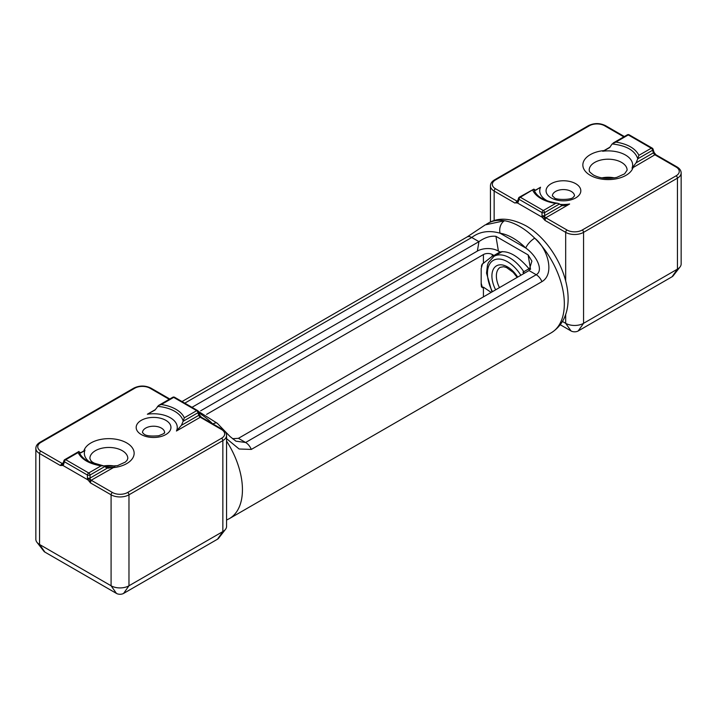 <?xml version="1.0" encoding="UTF-8"?>
<svg xmlns="http://www.w3.org/2000/svg" width="717" height="717" viewBox="0 0 717 717"><rect width="100%" height="100%" fill="white"/><g stroke="black" fill="none" stroke-linecap="round" stroke-linejoin="round"><path stroke-width="1.08" d="M64.413 460.224A1.9 1.067 17 0 0 63.921 460.699A1.9 1.067 17 0 0 64.413 461.748L87.411 475.03A1.9 0.69 -0 0 0 90.055 475.03A1.9 1.093 -120 0 0 88.729 472.987A1.9 1.093 120 0 0 87.411 475.03L87.411 478.087A1.9 0.69 0 0 0 90.055 478.087L90.055 475.03L104.897 466.462L107.335 468.111L90.055 478.087L90.073 478.875L87.626 479.565L89.661 481.86L90.073 478.875A1.9 1.093 -120 0 0 91.202 480.229L114.353 467.081L108.168 468.183M89.661 481.86L90.333 482.828L91.202 480.229L112.426 492.489A10.746 6.202 180 0 0 127.626 492.489L221.517 438.284A10.746 6.202 180 0 0 221.517 429.51L200.285 417.249L201.369 417.24L199.676 415.143A1.9 0.484 150 0 1 199.676 415.143A1.9 0.484 150 0 1 199.156 415.896L201.432 417.33L199.451 415.224M62.953 465.476L63.051 465.378A1.9 1.335 -137 0 1 62.988 463.585A1.9 1.093 60 0 1 62.119 463.442L60.309 465.494L62.953 465.476L87.689 479.754M36.952 542.303L43.88 551.239A5.055 2.922 0 0 0 44.92 552.117L116.45 593.416L111.09 585.78L111.09 494.811A12.646 7.304 0 0 0 128.97 494.811L222.853 440.605A12.646 7.304 0 0 0 226.563 435.443L226.563 526.412A12.646 7.304 180 0 1 225.461 529.397A12.646 7.304 180 0 1 222.853 531.575L128.97 585.78A12.646 7.304 180 0 1 111.09 585.78L39.552 544.481A12.646 7.304 180 0 1 36.952 542.303A12.646 7.304 180 0 1 35.85 539.318L35.85 448.349A12.646 7.304 0 0 0 39.552 453.511L60.309 465.494M64.413 461.748A1.9 1.093 -60 0 1 65.731 459.705A1.9 1.093 -120 0 0 64.79 459.615A1.9 1.9 0 0 0 63.921 460.699L63.123 463.307A1.9 1.067 17 0 0 63.616 464.356L64.413 461.748M63.248 463.388L60.981 465.297M172.725 397.29A1.9 1.093 60 0 1 173.675 397.388A1.9 1.093 -60 0 1 174.625 397.29A1.9 1.9 0 0 0 172.725 397.29L158.609 405.446L161.307 404.531L173.675 397.388L196.673 410.662A1.9 1.093 60 0 1 197.991 412.705L198.788 415.313A1.9 1.067 -17 0 0 199.281 414.265L198.484 411.657A1.9 1.067 163 0 1 197.991 412.705L183.131 421.291L181.401 425.351L176.445 431.016L200.285 417.249A1.9 1.093 -120 0 1 199.156 415.896L198.788 415.313L181.401 425.351M174.625 397.29L197.623 410.572A1.9 1.093 120 0 1 197.991 411.182A1.9 1.067 163 0 1 198.484 411.657A1.9 1.9 0 0 0 197.623 410.572A1.9 1.093 120 0 0 196.673 410.662L184.305 417.805L183.131 421.291M64.79 459.615L78.933 451.45L78.09 452.57C81.559 459.436 89.222 463.854 101.088 465.853L103.293 465.772L88.272 461.452C86.9 461.085 80.125 456.308 79.345 452.024L80.904 452.848L84.149 450.993A1.9 1.093 60 0 1 83.898 450.876L80.564 452.794M84.149 450.993L84.973 450.115L83.898 450.876A25.292 14.6 0 0 1 101.115 439.351A25.292 14.6 0 0 1 126.73 442.927A25.292 14.6 0 0 1 132.932 457.724A25.292 14.6 0 0 1 112.972 467.663A1.9 1.093 60 0 1 112.721 467.484M155.41 409.586L147.37 414.229L154.962 410.088L158.609 405.446M103.293 465.772L104.897 466.462M116.45 593.416A5.055 2.922 0 0 0 123.602 593.416L217.493 539.211A5.055 2.922 0 0 0 218.533 538.333L225.461 529.397M481.367 266.231A32.561 18.803 60 0 1 482.523 263.766L481.179 268.561L481.179 284.425L481.457 286.854L482.523 287.678A32.561 18.803 60 0 1 481.179 283.125M483.419 263.247L492.355 256.193A32.561 18.803 60 0 1 493.95 255.476L492.355 254.553A6.319 3.648 0 0 0 483.419 254.553L483.419 263.247L481.958 264.403M491.172 292.402L483.419 287.159L482.523 287.678M492.167 256.301L492.355 254.553M524.548 273.141L522.953 272.218L529.003 268.732C518.14 255.996 508.47 250.421 500 251.981L493.95 255.476M522.953 272.218A32.561 18.803 60 0 1 523.813 273.562M226.563 438.661L239.12 448.994L251.308 449.425L541.909 281.647C555.03 274.091 547.869 248.736 534.739 238.178A63.23 36.504 60 0 1 551.239 332.796C586.067 310.927 561.725 246.128 525.946 225.792C510.889 217.941 498.243 217.108 488.017 223.283A63.23 36.504 60 0 1 504.517 220.737L485.23 224.887L467 237.022A9.482 5.476 -120 0 0 466.991 237.022A9.482 5.476 -120 0 1 471.741 237.488C479.61 231.519 489.057 230.085 500.081 233.204A9.482 7 -80.8 0 1 504.517 220.737A63.23 36.504 60 0 1 519.628 226.42A63.23 36.504 60 0 1 534.739 238.178A9.482 3.307 -45.2 0 0 525.767 248.028C536.71 255.718 543.836 270.506 536.217 274.719L245.617 442.488L235.947 441.179L230.139 436.617L217.26 423.272A9.482 3.307 134.8 0 0 212.985 423.944M192.192 407.202L478.947 241.647C484.889 237.461 490.553 235.687 495.94 236.332L528.124 254.911L531.889 261.113L529.021 270.56L238.42 438.329L232.469 438.687M530.329 269.493L529.003 268.732M500 251.981L498.405 251.067A14.878 8.586 0 0 0 477.37 251.067L200.688 410.805M483.419 254.553L206.586 414.381M652.587 148.724A1.9 1.067 163 0 1 653.079 149.208A1.9 1.067 163 0 1 652.587 150.247A1.9 1.093 -120 0 0 651.269 148.213A1.9 1.093 -60 0 1 652.21 148.114A1.9 1.9 0 0 1 653.079 149.208L653.877 151.807A1.9 1.067 163 0 1 653.384 152.855L652.587 150.247L637.745 158.815L636.096 162.831L653.384 152.855L653.752 153.438A1.9 0.484 -30 0 0 654.271 152.685A1.9 0.484 -30 0 0 654.254 152.667L655.983 154.809L654.881 154.791L632.027 168.199L636.096 162.831M654.047 152.766L656.019 154.872L653.752 153.438A1.9 1.093 -120 0 0 654.881 154.791L676.104 167.052A10.746 6.202 0 0 1 676.104 175.826L582.222 230.032A10.746 6.202 0 0 1 567.022 230.032L545.789 217.78L544.92 220.37L542.276 217.296L517.549 203.019L515.568 202.839L517.844 200.93M628.271 134.93A1.9 1.093 -120 0 0 627.321 134.841A1.9 1.9 0 0 1 629.212 134.841A1.9 1.093 120 0 0 628.271 134.93L615.921 142.065C627.787 144.063 635.459 148.491 638.91 155.338L651.269 148.213L628.271 134.93M535.24 190.292L540.555 187.227L535.599 190.328L533.851 189.127L520.327 197.247A1.9 1.093 60 0 0 519.377 197.157A1.9 1.093 60 0 0 519.009 197.767A1.9 1.067 17 0 0 518.516 198.242A1.9 1.067 17 0 0 519.009 199.29L518.212 201.898A1.9 1.067 -163 0 1 517.719 200.85L517.566 201.136A1.9 1.335 43 0 0 517.584 201.127A1.9 1.335 43 0 0 517.647 202.92L517.549 203.019M517.719 200.85L518.516 198.242A1.9 1.9 0 0 1 519.377 197.157L533.851 189.127A29.863 17.244 0 0 0 534.004 189.718C536.468 196.727 544.436 201.253 557.907 203.305L559.502 203.987L544.642 212.573L544.642 215.629A1.9 0.69 180 0 1 541.998 215.629L541.998 212.573A1.9 0.69 0 0 0 544.642 212.573A1.9 1.093 60 0 0 543.325 210.529L555.693 203.386L557.907 203.305M520.327 197.247A1.9 1.093 120 0 0 519.009 199.29L541.998 212.573A1.9 1.093 -60 0 1 543.325 210.529L520.327 197.247M515.568 202.839L517.88 200.321M562.469 321.476L565.677 323.322A12.646 7.304 0 0 0 583.557 323.322L677.448 269.117A12.646 7.304 0 0 0 680.048 266.939A12.646 7.304 0 0 0 681.15 263.955L681.15 172.985A12.646 7.304 180 0 1 677.448 178.148A1.9 1.093 -120 0 0 676.104 175.826M542.276 217.296L544.66 216.417L544.257 219.402M559.502 203.987L562.038 205.591L544.642 215.629L544.66 216.417A1.9 1.093 -120 0 0 545.789 217.78L569.63 204.013C565.83 205.376 563.302 205.904 562.038 205.591L562.693 205.645M638.91 155.347L637.763 158.726C634.948 150.498 626.416 145.569 612.148 143.938L609.665 147.568L604.279 150.695A1.9 1.093 60 0 1 604.028 150.579L610.095 147.075M604.279 150.695L602.647 151.242L604.028 150.579A25.292 14.6 180 0 0 584.068 160.518A25.292 14.6 180 0 0 590.27 175.315A25.292 14.6 180 0 0 615.885 178.891A25.292 14.6 180 0 0 633.102 167.366A1.9 1.093 60 0 1 632.851 167.195M612.148 143.938L615.912 142.065M680.048 266.939L673.12 275.884A5.055 2.922 180 0 1 672.08 276.753L578.198 330.958A5.055 2.922 180 0 1 571.046 330.958L560.291 324.747M87.411 478.087L87.626 479.565M44.92 552.117L39.552 544.481L39.552 453.511A1.9 1.093 -60 0 1 40.896 451.19A10.746 6.202 180 0 1 40.896 442.416L134.778 388.211A10.746 6.202 180 0 1 149.978 388.211L169.221 399.315M90.333 482.828L111.09 494.811A1.9 1.093 -60 0 1 112.426 492.489M63.051 465.378L63.616 464.356M63.284 462.77L62.119 463.442L40.896 451.19M114.353 467.081A24.503 14.143 180 0 1 105.632 467.314M89.84 462.214A24.503 14.143 180 0 1 84.973 450.115M97.297 464.741L92.43 462.133L90.701 460.422L89.885 458.414A18.965 10.952 180 0 1 101.59 448.295A18.965 10.952 180 0 1 122.266 450.67A18.965 10.952 180 0 1 127.814 458.414L127.052 460.359L125.323 462.098L117.471 465.656L104.906 466.489M147.37 414.229A23.706 13.686 180 0 1 170.323 417.76A23.706 13.686 180 0 1 176.445 431.016M165.851 420.341A17.387 10.038 0 0 0 136.768 424.84A17.387 10.038 0 0 0 158.063 437.137A17.387 10.038 0 0 0 165.851 420.341M169.777 398.993L150.929 388.112A1.9 1.093 120 0 0 149.978 388.211M150.929 388.112C145.228 385.37 139.528 385.37 133.837 388.112A1.9 1.093 60 0 1 134.778 388.211M133.837 388.112L39.946 442.317A1.9 1.093 60 0 1 40.896 442.416M123.602 593.416L128.97 585.78L128.97 494.811A1.9 1.093 -120 0 0 127.626 492.489M217.493 539.211L222.853 531.575L222.853 440.605A1.9 1.093 -120 0 0 221.517 438.284M226.563 435.443C226.518 433.041 225.147 431.034 222.458 429.411A1.9 1.093 120 0 0 221.517 429.51M101.079 465.853L88.729 472.987L65.731 459.705L78.09 452.579M184.305 417.805A31.709 18.31 0 0 0 161.307 404.531M157.543 406.387A29.863 17.244 180 0 1 183.149 421.166M142.495 432.53A11.069 6.39 180 0 1 149.378 426.687A11.069 6.39 180 0 1 161.379 428.085A11.069 6.39 180 0 1 164.623 432.53M104.001 465.898A18.965 10.952 180 0 1 115.141 466.158M541.909 281.647A9.482 5.476 -120 0 0 536.217 274.719L529.021 270.56M238.42 438.329L245.617 442.488A9.482 5.476 60 0 1 251.308 449.425M212.438 423.622A63.23 36.504 -120 0 0 198.878 412.938M184.789 403.16L471.741 237.488L478.947 241.647L477.37 251.067M500.081 233.204A53.739 31.028 60 0 1 525.767 248.028L500.081 233.204M226.563 520.058L229.341 518.642A63.23 36.504 -120 0 0 226.563 441.072M530.526 269.269L528.124 254.911M495.94 236.332L498.405 251.067M483.419 287.159L483.419 296.883M518.212 201.898L517.647 202.92M517.665 201.083L517.566 201.136A1.9 1.093 60 0 1 516.715 200.993L495.483 188.732A10.746 6.202 0 0 1 495.483 179.958L589.374 125.753A10.746 6.202 0 0 1 604.574 125.753L623.817 136.857M514.905 203.036L494.147 191.054A1.9 1.093 -60 0 1 495.483 188.732M494.147 220.621L494.147 191.054A12.646 7.304 180 0 1 490.437 185.891L490.437 222.028M571.046 330.958L565.677 323.322L565.677 314.333M565.677 280.912L565.677 232.353L544.92 220.37M542.213 217.108L541.998 215.629M632.027 168.199A24.503 14.143 0 0 0 602.647 151.242M627.115 170.153A18.965 10.952 0 0 0 608.15 159.201A18.965 10.952 0 0 0 589.186 170.153C590.082 171.569 587.348 170.332 593.425 175.002C600.012 178.47 607.801 179.268 616.772 177.386L624.615 173.828L627.115 170.153M540.555 187.227A23.706 13.686 0 0 0 547.931 201.154M559.744 204.318A23.706 13.686 0 0 0 569.63 204.013M551.149 197.892A17.387 10.038 180 0 1 558.937 181.105A17.387 10.038 180 0 1 580.232 193.393A17.387 10.038 180 0 1 551.149 197.892M624.373 136.544L605.524 125.654C599.824 122.912 594.124 122.912 588.424 125.654L494.542 179.859A1.9 1.093 60 0 1 495.483 179.958M588.424 125.654A1.9 1.093 60 0 1 589.374 125.753M605.524 125.654A1.9 1.093 120 0 0 604.574 125.753M681.15 172.985C681.105 170.583 679.743 168.576 677.054 166.953A1.9 1.093 120 0 0 676.104 167.052M672.08 276.753L677.448 269.117L677.448 178.148L583.557 232.353A1.9 1.093 -120 0 0 582.222 230.032M578.198 330.958L583.557 323.322L583.557 232.353A12.646 7.304 180 0 1 565.677 232.353A1.9 1.093 -60 0 1 567.022 230.032M555.693 203.386A31.709 18.31 180 0 1 532.695 190.113M491.961 291.953L486.529 273.105L487.443 265.191L488.483 262.467L493.986 256.345A31.611 18.248 60 0 1 509.796 257.905A31.611 18.248 60 0 1 523.822 271.716M574.505 195.956L574.514 195.858A11.069 6.39 0 0 0 571.27 191.439A11.069 6.39 0 0 0 559.269 190.041A11.069 6.39 0 0 0 552.377 195.884L552.377 195.956M614.442 177.888A18.965 10.952 0 0 0 601.859 177.888M495.635 289.829A22.128 12.781 60 0 1 496.496 265.846A22.128 12.781 60 0 1 517.692 277.094M517.19 277.389L513.202 272.361L506.561 267.558L503.639 266.733L500.305 267.298A18.965 10.952 -120 0 0 499.453 287.625M520.865 275.265A28.456 16.428 -120 0 0 507.555 261.777A28.456 16.428 -120 0 0 489.218 264.869A28.456 16.428 -120 0 0 492.462 291.658M199.676 415.143L199.281 414.265M201.387 417.267L222.458 429.411M39.946 442.317C37.257 443.94 35.895 445.947 35.85 448.349M164.623 432.602L164.632 432.503C163.189 432.826 167.939 432.226 158.618 435.757C150.319 436.465 145.318 435.784 143.615 433.704L142.495 432.602M217.251 423.272L191.331 406.933M182.01 401.556L467 237.022M229.341 518.642L551.239 332.796M486.287 224.287L488.017 223.283M654.271 152.685L653.877 151.807M655.965 154.782L677.054 166.953M494.542 179.859C491.853 181.482 490.482 183.489 490.437 185.891M613.223 142.979L627.321 134.841M629.212 134.841L652.21 148.114M493.986 256.345L502.267 251.559M574.514 195.858L573.412 197.032C572.265 200.267 554.555 199.989 554.313 197.587L552.368 195.858"/></g></svg>
